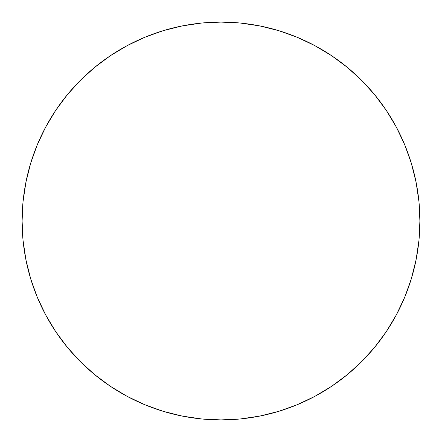 <?xml version="1.0" encoding="UTF-8"?>
<svg xmlns="http://www.w3.org/2000/svg" width="442" height="442" viewBox="0 0 442 442"><rect width="100%" height="100%" fill="white"/><g stroke="black" fill="none" stroke-linecap="round" stroke-linejoin="round"><path stroke-width="0.66" d="M22.1 221A198.9 198.9 0 0 1 221 22.1A198.9 198.9 0 0 1 419.9 221A198.9 198.9 0 0 1 221 419.9A198.9 198.9 0 0 1 22.1 221L23.056 240.498L25.923 259.802L30.664 278.736L37.239 297.118L45.587 314.759L55.62 331.506L67.25 347.18L80.356 361.644L94.82 374.75L110.494 386.38L127.241 396.413L144.882 404.762L163.264 411.336L182.198 416.077L201.502 418.944L221 419.9L240.498 418.944L259.802 416.077L278.736 411.336L297.118 404.762L314.759 396.413L331.506 386.38L347.18 374.75L361.644 361.644L374.75 347.18L386.38 331.506L396.413 314.759L404.762 297.118L411.336 278.736L416.077 259.802L418.944 240.498L419.9 221L418.944 201.502L416.077 182.198L411.336 163.264L404.762 144.882L396.413 127.241L386.38 110.494L374.75 94.82L361.644 80.356L347.18 67.25L331.506 55.62L314.759 45.587L297.118 37.239L278.736 30.664L259.802 25.923L240.498 23.056L221 22.1L201.502 23.056L182.198 25.923L163.264 30.664L144.882 37.239L127.241 45.587L110.494 55.62L94.82 67.25L80.356 80.356L67.25 94.82L55.62 110.494L45.587 127.241L37.239 144.882L30.664 163.264L25.923 182.198L23.056 201.502L22.1 221M411.336 163.264L404.762 144.882M331.506 55.62L314.759 45.587M163.264 30.664L144.882 37.239M55.62 110.494L45.587 127.241M30.664 278.736L37.239 297.118M110.494 386.38L127.241 396.413M278.736 411.336L297.118 404.762M386.38 331.506L396.413 314.759"/></g></svg>
